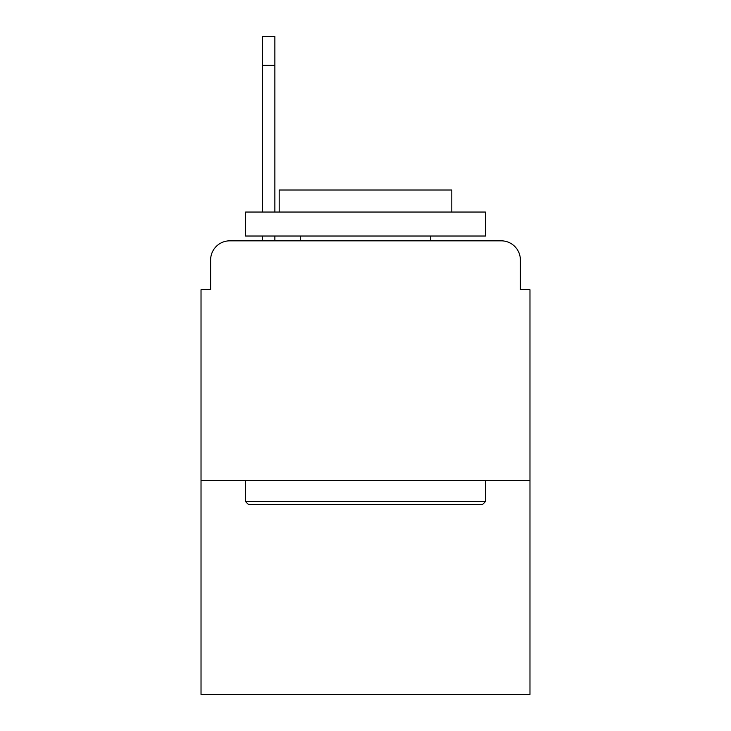 <?xml version="1.0" encoding="UTF-8"?>
<svg xmlns="http://www.w3.org/2000/svg" width="731" height="731" viewBox="0 0 731 731"><rect width="100%" height="100%" fill="white"/><g stroke="black" fill="none" stroke-linecap="round" stroke-linejoin="round"><path stroke-width="1.1" d="M210.619 260.008L210.619 289.732L210.619 260.008A19.18 19.18 0 0 1 229.799 240.828L262.402 240.828L262.402 236.031M529.975 480.587L201.025 480.587L201.025 694.45L529.975 694.45L529.975 289.732L520.381 289.732L520.381 260.008A19.18 19.18 0 0 0 501.201 240.828L229.799 240.828M201.025 480.587L201.025 289.732L210.619 289.732M274.874 236.031L274.874 240.828L290.691 240.828M440.309 240.828L501.201 240.828M520.381 289.732L520.381 260.008M482.506 504.564L248.494 504.564L245.616 501.685L485.384 501.685L482.506 504.564M245.616 212.054L485.384 212.054L485.384 236.031L245.616 236.031L245.616 212.054M451.813 212.054L451.813 189.996L279.187 189.996L279.187 212.054M245.616 480.587L245.616 501.685M485.384 480.587L485.384 501.685M300.286 236.031L300.286 240.828M430.714 236.031L430.714 240.828M262.402 212.054L262.402 36.55L274.874 36.55L274.874 212.054M274.874 65.324L262.402 65.324"/></g></svg>
